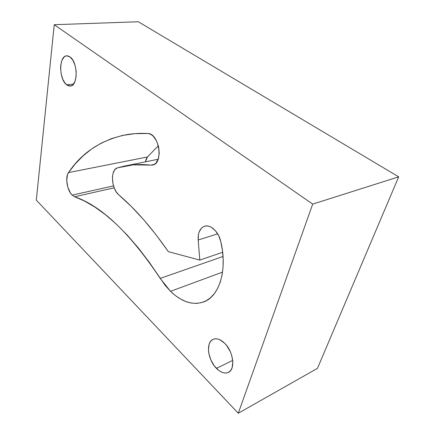 <?xml version="1.0" encoding="UTF-8"?>
<svg xmlns="http://www.w3.org/2000/svg" width="435" height="435" viewBox="0 0 435 435"><rect width="100%" height="100%" fill="white"/><g stroke="black" fill="none" stroke-linecap="round" stroke-linejoin="round"><path stroke-width="0.65" d="M216.461 368.385C207.696 359.881 205.603 342.209 213.123 339.327C216.527 337.962 220.3 339.202 224.444 343.052L226.668 345.548L230.327 351.687L231.616 355.08L232.839 361.833L232.132 367.629L231.083 369.875L229.626 371.561L227.82 372.632L225.749 373.045L223.481 372.8L221.121 371.909L218.751 370.419L214.33 365.895L210.861 359.924L208.827 353.378L208.452 350.186L209.039 344.531L209.996 342.28L211.35 340.529L213.063 339.354L215.069 338.805L217.299 338.908L219.664 339.67L224.444 343.052C233.367 351.219 235.759 369.358 228.397 372.376C224.732 373.931 220.752 372.599 216.461 368.385L232.73 360.376L216.461 368.385M66.685 84.841C58.834 79.415 58.72 55.767 66.734 55.816L69.97 56.887L72.83 60.171L75.005 65.158L76.152 71.057L76.076 76.93L74.815 81.84L72.574 85.048L71.199 85.853L69.72 86.081L68.197 85.739L65.25 83.422L62.787 79.262L61.156 73.896L60.601 68.083L60.753 65.283L61.917 60.389L64.065 57.05L65.413 56.142L66.887 55.805L68.425 56.055L69.97 56.887C78.034 62.031 78.131 86.173 70.263 86.065L66.685 84.841L73.45 84.151L66.685 84.841M204.575 226.222C199.969 228.076 197.843 232.671 198.191 240.006L217.679 233.84L198.191 240.006L199.823 260.097L222.655 252.267L199.823 260.097L168.356 251.664C151.826 227.886 135.334 208.985 118.891 194.951L118.684 194.771C111.202 188.616 110.224 169.503 117.439 167.856L115.231 169.258L114.323 170.428L113.002 173.543L112.42 177.453L113.029 184L114.361 188.246L116.303 191.949L118.684 194.771L131.163 206.348L143.588 219.631L156.034 234.759L168.356 251.664L199.823 260.097L198.191 240.006L198.458 234.405L199.138 231.947L201.492 228.109L203.101 226.863L204.939 226.124L206.94 225.928L209.045 226.287L211.176 227.195L215.254 230.539L218.609 235.531L220.773 241.501C227.674 269.809 219.349 296.382 203.857 301.868C192.808 305.566 181.7 302.053 170.525 291.319L222.546 272.109L170.525 291.319L165.104 285.311L149.346 262.376L138.308 247.896L127.199 235.069L116.145 223.943L105.265 214.564L94.661 206.924L84.417 201.003L74.613 196.75L72.183 195.13L113.524 185.892L72.183 195.13L70.47 193.031L67.822 187.213L66.718 180.525L67.463 174.696L68.485 172.597L75.358 163.794L83.069 155.893L91.638 148.993L101.089 143.202L111.425 138.635L122.654 135.41L134.779 133.654L147.786 133.496L149.711 133.898L151.636 134.904L153.479 136.487L156.633 141.103L158.661 147.025L159.232 153.305L158.264 158.944L155.931 163.054L154.365 164.332L152.614 165.028L150.749 165.121L133.235 164.843L117.439 167.856L124.301 166.126C132.436 164.441 141.25 164.109 150.749 165.121L154.273 164.386L150.749 165.121L152.576 165.034C163.739 163.723 159.194 133.181 147.786 133.496C140.364 133.137 133.338 133.518 126.715 134.632C101.464 139.717 82.057 152.37 68.485 172.597L147.427 156.981L158.356 145.752L147.427 156.981L146.225 158.949L145.393 161.836L147.427 156.981L68.485 172.597C64.924 177.219 67.126 190.519 72.183 195.13L74.613 196.75L114.187 187.817L74.613 196.75C101.502 205.929 130.022 233.149 160.178 278.405L223.035 256.481L160.178 278.405L170.525 291.319L175.501 295.653L180.683 299.106L185.979 301.602L191.291 303.054L196.522 303.412L201.568 302.635L206.32 300.705L210.67 297.622L214.515 293.424L217.761 288.171L220.311 281.956L222.095 274.893L223.057 267.139L223.16 258.858L222.399 250.245L220.773 241.501C218.647 231.703 210.442 224.15 204.575 226.222L204.602 226.216M138.286 21.75L54.234 24.713L36.317 200.154L238.282 413.25L317.468 368.353L238.282 413.25L312.705 204.113L398.683 176.838L317.468 368.353L398.683 176.838L312.705 204.113L54.234 24.713L36.317 200.154L238.282 413.25L312.705 204.113L54.234 24.713L138.286 21.75L398.683 176.838L138.286 21.75M158.155 159.248L124.301 166.126"/></g></svg>
